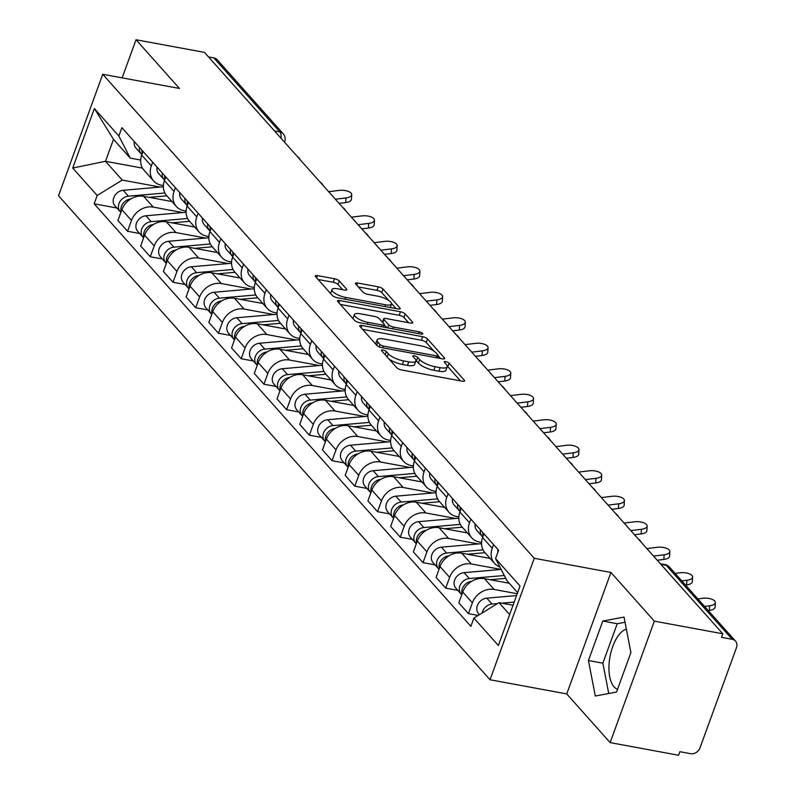 <?xml version="1.0" encoding="UTF-8"?>
<svg xmlns="http://www.w3.org/2000/svg" width="795" height="795" viewBox="0 0 795 795"><rect width="100%" height="100%" fill="white"/><g stroke="black" fill="none" stroke-linecap="round" stroke-linejoin="round"><path stroke-width="1.19" d="M382.971 350.029A2.713 0.815 20 0 0 381.421 350.227A2.713 0.815 20 0 0 381.61 350.714L396.804 367.757A3.876 1.163 20 0 0 401.604 369.983L462.382 381.203A3.876 1.163 20 0 0 464.598 380.934A3.876 1.163 20 0 0 464.33 380.229L449.135 363.186A2.713 0.815 20 0 0 445.766 361.626A2.713 0.815 20 0 0 444.216 361.824A2.713 0.815 20 0 0 444.405 362.311L446.373 364.517A12.412 3.736 20 0 1 447.227 366.763A12.412 3.736 20 0 1 440.142 367.658L435.084 366.724A12.412 3.736 20 0 1 419.7 359.588L417.733 357.392A2.713 0.815 20 0 0 414.374 355.832A2.713 0.815 20 0 0 412.824 356.021A2.713 0.815 20 0 0 413.003 356.518L414.97 358.724A12.412 3.736 20 0 1 415.835 360.97A12.412 3.736 20 0 1 408.749 361.854L403.681 360.92A12.412 3.736 20 0 1 388.298 353.795L386.33 351.589A2.713 0.815 20 0 0 382.971 350.029M617.556 689.275A30.826 14.34 100.5 0 1 614.058 686.84A30.826 14.34 100.5 0 1 610.361 654.841A30.826 14.34 100.5 0 1 626.361 629.113M339.316 280.973A3.876 1.163 20 0 0 334.506 278.747L317.453 275.597A3.876 1.163 20 0 0 315.237 275.875A3.876 1.163 20 0 0 315.506 276.58L332.38 295.502A3.876 1.163 20 0 0 337.189 297.728L397.957 308.947A3.876 1.163 20 0 0 400.173 308.669A3.876 1.163 20 0 0 399.905 307.973L383.031 289.042A3.876 1.163 20 0 0 378.231 286.816L357.631 283.01A3.876 1.163 20 0 0 355.415 283.288A3.876 1.163 20 0 0 355.683 283.994L362.908 292.093A3.876 1.163 20 0 0 367.717 294.319L377.923 296.207A10.375 3.12 20 0 1 391.498 304.048A10.375 3.12 20 0 1 385.575 304.783L345.567 297.4A10.375 3.12 20 0 1 331.992 289.559A10.375 3.12 20 0 1 337.915 288.823L344.583 290.056A3.876 1.163 20 0 0 346.799 289.778A3.876 1.163 20 0 0 346.531 289.072L339.316 280.973L338.024 284.511A3.876 1.163 20 0 0 333.214 282.285L318.109 279.492M610.938 572.45L566.726 693.916L610.143 742.61L654.355 621.143L610.938 572.45L534.23 558.289L102.734 74.283L179.441 88.444L136.024 39.75L204.474 52.391L722.804 633.784L721.512 637.322L732.175 639.289L666.18 565.265A7.9 3.677 -79.5 0 0 665.037 564.579L660.327 563.715M654.355 621.143L722.804 633.784M361.924 325.483A3.876 1.163 20 0 0 359.708 325.751A3.876 1.163 20 0 0 359.976 326.457L376.85 345.388A3.876 1.163 20 0 0 381.66 347.614L442.427 358.833A3.876 1.163 20 0 0 444.644 358.555A3.876 1.163 20 0 0 444.375 357.849L427.501 338.928A3.876 1.163 20 0 0 422.702 336.702L361.924 325.483L361.109 327.729M354.62 320.445L337.746 301.514A3.876 1.163 20 0 1 337.478 300.818A3.876 1.163 20 0 1 339.694 300.54L400.461 311.759A3.876 1.163 20 0 1 405.271 313.985L412.496 322.084A3.876 1.163 20 0 1 412.764 322.79A3.876 1.163 20 0 1 410.548 323.068L385.903 318.517A3.876 1.163 20 0 0 383.687 318.795A3.876 1.163 20 0 0 383.955 319.491L388.745 324.867A3.876 1.163 20 0 0 393.545 327.093L419.203 331.833A2.713 0.815 20 0 1 422.761 333.88A2.713 0.815 20 0 1 421.211 334.079L359.429 322.671A3.876 1.163 20 0 1 354.62 320.445M610.143 742.61L678.592 755.25L679.874 751.712L690.537 753.68A7.9 6.579 138.3 0 0 699.997 747.866L736.478 647.647A7.9 6.579 138.3 0 0 735.494 641.118A7.9 6.579 138.3 0 0 732.175 639.289M566.726 693.916L490.028 679.755L58.522 195.749L102.734 74.283M136.024 39.75L122.152 77.87M208.509 56.912L213.855 57.896A7.9 6.579 -41.7 0 1 217.174 59.724L283.169 133.739A7.9 6.579 138.3 0 0 279.84 131.92L213.855 57.896M499.866 566.905A18.176 15.135 -41.7 0 1 494.47 563.317A18.176 15.135 -41.7 0 1 492.214 548.292L493.566 544.595M509.247 583.252L484.503 578.681A18.176 15.135 138.3 0 0 462.75 592.046L472.369 602.829A18.176 15.135 -41.7 0 1 494.122 589.463L517.227 593.736M472.369 602.829L468.434 613.631L478.173 615.429M483.956 533.803L482.605 537.509A18.176 15.135 138.3 0 0 484.861 552.525L494.47 563.317M462.75 592.046L458.824 602.848L468.434 613.631M481.561 542.419L479.385 542.021A18.176 15.135 -41.7 0 1 471.743 537.818A18.176 15.135 -41.7 0 1 469.497 522.802L470.839 519.095M457.811 590.377L445.707 588.141L449.642 577.339A18.176 15.135 -41.7 0 1 471.395 563.973L500.999 569.439M461.229 508.313L459.878 512.02A18.176 15.135 138.3 0 0 462.134 527.035L471.743 537.818M490.108 558.418L461.776 553.191A18.176 15.135 138.3 0 0 440.033 566.557L436.097 577.359L445.707 588.141M458.834 516.929L456.658 516.521A18.176 15.135 -41.7 0 1 449.026 512.328A18.176 15.135 -41.7 0 1 446.77 497.312L448.112 493.606M435.084 564.887L422.99 562.651L426.915 551.849A18.176 15.135 -41.7 0 1 448.668 538.483L478.272 543.949M438.502 482.823L437.151 486.53A18.176 15.135 138.3 0 0 439.406 501.546L449.026 512.328M467.38 532.928L439.059 527.701A18.176 15.135 138.3 0 0 417.305 541.067L413.37 551.869L422.99 562.651M436.107 491.439L433.931 491.032A18.176 15.135 -41.7 0 1 426.299 486.838A18.176 15.135 -41.7 0 1 424.043 471.823L425.395 468.116M412.357 539.398L400.263 537.162L404.188 526.36A18.176 15.135 -41.7 0 1 425.941 512.994L455.555 518.459M415.775 457.334L414.424 461.04A18.176 15.135 138.3 0 0 416.679 476.056L426.299 486.838M444.653 507.439L416.332 502.202A18.176 15.135 138.3 0 0 394.578 515.577L390.643 526.379L400.263 537.162M413.38 465.95L411.204 465.542A18.176 15.135 -41.7 0 1 403.572 461.348A18.176 15.135 -41.7 0 1 401.316 446.333L402.668 442.626M389.63 513.908L377.536 511.672L381.461 500.87A18.176 15.135 -41.7 0 1 403.214 487.504L432.828 492.97M393.048 431.844L391.697 435.551A18.176 15.135 138.3 0 0 393.952 450.566L403.572 461.348M421.936 481.949L393.604 476.712A18.176 15.135 138.3 0 0 371.851 490.088L367.916 500.89L377.536 511.672M390.653 440.45L388.487 440.052A18.176 15.135 -41.7 0 1 380.845 435.859A18.176 15.135 -41.7 0 1 378.589 420.843L379.94 417.137M366.902 488.408L354.809 486.182L358.744 475.38A18.176 15.135 -41.7 0 1 380.487 462.004L410.101 467.47M370.321 406.354L368.979 410.051A18.176 15.135 138.3 0 0 371.225 425.077L380.845 435.859M399.209 456.449L370.877 451.222A18.176 15.135 138.3 0 0 349.124 464.598L345.189 475.39L354.809 486.182M367.936 414.96L365.76 414.563A18.176 15.135 -41.7 0 1 358.118 410.369A18.176 15.135 -41.7 0 1 355.862 395.353L357.213 391.647M344.185 462.919L332.081 460.693L336.017 449.891A18.176 15.135 -41.7 0 1 357.77 436.515L387.374 441.98M347.594 380.855L346.252 384.561A18.176 15.135 138.3 0 0 348.508 399.587L358.118 410.369M376.482 430.96L348.15 425.732A18.176 15.135 138.3 0 0 326.397 439.098L322.472 449.9L332.081 460.693M345.209 389.471L343.033 389.073A18.176 15.135 -41.7 0 1 335.391 384.879A18.176 15.135 -41.7 0 1 333.135 369.854L334.486 366.157M321.458 437.429L309.354 435.193L313.29 424.391A18.176 15.135 -41.7 0 1 335.043 411.025L364.647 416.491M324.877 355.365L323.525 359.072A18.176 15.135 138.3 0 0 325.781 374.087L335.391 384.879M353.755 405.47L325.423 400.243A18.176 15.135 138.3 0 0 303.67 413.609L299.745 424.411L309.354 435.193M322.482 363.981L320.305 363.583A18.176 15.135 -41.7 0 1 312.664 359.38A18.176 15.135 -41.7 0 1 310.408 344.364L311.759 340.658M298.731 411.939L286.627 409.703L290.563 398.901A18.176 15.135 -41.7 0 1 312.316 385.535L341.92 391.001M302.15 329.875L300.798 333.582A18.176 15.135 138.3 0 0 303.054 348.598L312.664 359.38M331.028 379.98L302.696 374.753A18.176 15.135 138.3 0 0 280.943 388.119L277.018 398.921L286.627 409.703M299.755 338.491L297.578 338.084A18.176 15.135 -41.7 0 1 289.937 333.89A18.176 15.135 -41.7 0 1 287.691 318.875L289.032 315.168M276.004 386.45L263.91 384.214L267.835 373.411A18.176 15.135 -41.7 0 1 289.589 360.046L319.192 365.511M279.423 304.386L278.071 308.092A18.176 15.135 138.3 0 0 280.327 323.108L289.937 333.89M308.301 354.491L279.969 349.263A18.176 15.135 138.3 0 0 258.226 362.629L254.291 373.431L263.91 384.214M277.028 313.001L274.851 312.594A18.176 15.135 -41.7 0 1 267.219 308.4A18.176 15.135 -41.7 0 1 264.964 293.385L266.305 289.678M253.277 360.96L241.183 358.724L245.108 347.922A18.176 15.135 -41.7 0 1 266.862 334.556L296.465 340.022M256.696 278.896L255.344 282.603A18.176 15.135 138.3 0 0 257.6 297.618L267.219 308.4M285.574 329.001L257.252 323.764A18.176 15.135 138.3 0 0 235.499 337.14L231.564 347.942L241.183 358.724M254.301 287.512L252.124 287.104A18.176 15.135 -41.7 0 1 244.492 282.911A18.176 15.135 -41.7 0 1 242.237 267.895L243.588 264.188M230.55 335.47L218.456 333.234L222.381 322.432A18.176 15.135 -41.7 0 1 244.135 309.066L273.748 314.532M233.969 253.406L232.617 257.113A18.176 15.135 138.3 0 0 234.873 272.128L244.492 282.911M262.847 303.511L234.525 298.274A18.176 15.135 138.3 0 0 212.772 311.65L208.837 322.452L218.456 333.234M231.574 262.012L229.407 261.615A18.176 15.135 -41.7 0 1 221.765 257.421A18.176 15.135 -41.7 0 1 219.509 242.405L220.861 238.699M207.823 309.971L195.729 307.745L199.654 296.942A18.176 15.135 -41.7 0 1 221.408 283.567L251.021 289.032M211.241 227.917L209.89 231.613A18.176 15.135 138.3 0 0 212.146 246.639L221.765 257.421M240.13 278.012L211.798 272.784A18.176 15.135 138.3 0 0 190.045 286.16L186.109 296.952L195.729 307.745M208.846 236.522L206.68 236.125A18.176 15.135 -41.7 0 1 199.038 231.931A18.176 15.135 -41.7 0 1 196.782 216.916L198.134 213.209M185.096 284.481L173.002 282.255L176.937 271.453A18.176 15.135 -41.7 0 1 198.68 258.077L228.294 263.543M188.514 202.417L187.173 206.124A18.176 15.135 138.3 0 0 189.419 221.149L199.038 231.931M217.403 252.522L189.071 247.295A18.176 15.135 138.3 0 0 167.318 260.661L163.392 271.463L173.002 282.255M186.129 211.033L183.953 210.635A18.176 15.135 -41.7 0 1 176.311 206.442A18.176 15.135 -41.7 0 1 174.055 191.416L175.407 187.719M162.379 258.991L150.275 256.755L154.21 245.953A18.176 15.135 -41.7 0 1 175.963 232.587L205.567 238.053M165.787 176.927L164.446 180.634A18.176 15.135 138.3 0 0 166.702 195.649L176.311 206.442M194.676 227.032L166.344 221.805A18.176 15.135 138.3 0 0 144.591 235.171L140.665 245.973L150.275 256.755M163.402 185.543L161.226 185.146A18.176 15.135 -41.7 0 1 153.584 180.942A18.176 15.135 -41.7 0 1 151.328 165.926L152.68 162.22M139.652 233.501L127.548 231.266L131.483 220.463A18.176 15.135 -41.7 0 1 153.236 207.097L182.84 212.563M143.07 151.438L141.719 155.144A18.176 15.135 138.3 0 0 143.975 170.16L153.584 180.942M171.949 201.542L143.617 196.315A18.176 15.135 138.3 0 0 121.864 209.681L117.938 220.483L127.548 231.266M517.625 592.643L506.972 580.688L495.573 558.557L498.594 550.229L121.874 127.667L118.843 135.995L130.241 158.126L113.486 139.334L105.496 161.296L122.251 180.077L160.113 187.073M513.043 605.243L498.972 602.65L509.635 614.605M495.573 558.557L520.039 586.004L498.385 645.5L473.909 618.053L498.972 602.65M122.251 180.077L97.189 195.49L94.158 203.808L470.888 626.371L473.909 618.053M97.189 195.49L72.713 168.033L94.376 108.537L118.843 135.995M534.23 558.289L490.028 679.755M588.429 660.516L595.306 696.013L616.542 692.048L630.902 652.586L624.025 617.089L602.789 621.054L588.429 660.516L602.868 663.179L608.741 693.508M142.484 168.123L105.496 161.296L72.713 168.033M140.675 160.053L130.241 158.126M116.925 208.012L94.158 203.808M113.486 139.334L94.376 108.537M625.029 622.266L617.238 623.717L602.868 663.179M617.238 623.717L602.789 621.054M389.103 359.131A12.412 3.736 20 0 0 402.389 364.468L403.681 360.92M415.835 360.97L414.543 364.517A12.412 3.736 20 0 1 407.457 365.402L402.389 364.468M447.227 366.763L445.945 370.311A12.412 3.736 20 0 1 438.86 371.195L433.792 370.261A12.412 3.736 20 0 1 418.409 363.136L416.441 360.93A2.713 0.815 20 0 0 415.904 360.483M460.434 380.845L447.843 366.724A2.713 0.815 20 0 0 447.297 366.276M433.911 351.102L426.219 342.466A3.876 1.163 20 0 0 421.41 340.24L362.58 329.378M440.49 358.475L438.194 355.902M380.01 344.493A2.713 0.815 20 0 0 383.369 346.054L436.713 355.902A2.713 0.815 20 0 0 438.264 355.703A2.713 0.815 20 0 0 438.075 355.216L436.008 352.891A12.412 3.736 20 0 0 420.625 345.765L384.164 339.028A12.412 3.736 20 0 0 377.078 339.922A12.412 3.736 20 0 0 377.933 342.168L380.01 344.493L379.155 346.839M377.078 339.922L375.787 343.46A12.412 3.736 20 0 0 375.747 344.136M340.349 304.435L399.179 315.297L400.461 311.759M408.6 322.71L403.979 317.523A3.876 1.163 20 0 0 399.179 315.297M384.243 324.807L386.857 327.739M360.324 313.796A10.375 3.12 20 0 0 354.401 314.532A10.375 3.12 20 0 0 367.976 322.373L382.067 324.976A3.876 1.163 20 0 0 384.283 324.698A3.876 1.163 20 0 0 384.015 323.992L379.225 318.626A3.876 1.163 20 0 0 374.415 316.4L360.324 313.796M354.401 314.532L353.109 318.079A10.375 3.12 20 0 0 353.089 318.735M342.645 289.688L338.024 284.511M331.992 289.559L330.71 293.107A10.375 3.12 20 0 0 330.65 293.564M388.825 300.52L381.749 292.58A3.876 1.163 20 0 0 376.939 290.354L358.287 286.916M396.019 308.589L391.557 303.591M514.186 602.103L501.864 603.176M497.491 603.564L492.055 604.031A9.878 8.228 138.3 0 0 482.177 612.975M516.571 595.554L486.808 598.158A9.878 8.228 138.3 0 0 477.964 604.19A9.878 8.228 138.3 0 0 478.59 613.69L479.445 614.644M704.539 606.396L709.597 605.78A9.093 3.866 3.3 0 0 715.321 602.55A9.093 3.866 3.3 0 0 702.899 598.257L697.841 598.874M715.321 602.55L715.053 607.191A9.093 3.866 -176.7 0 1 709.329 610.421L708.246 610.55M497.879 552.207A9.878 8.228 -41.7 0 1 497.928 549.474M504.288 575.491L469.328 578.541A9.878 8.228 138.3 0 0 460.474 584.583A9.878 8.228 138.3 0 0 461.11 594.074A9.878 8.228 138.3 0 0 461.776 594.73M501.168 569.429L464.081 572.658A9.878 8.228 138.3 0 0 455.237 578.7A9.878 8.228 138.3 0 0 455.863 588.191L461.11 594.074M505.769 578.363L490.147 579.724M471.664 581.334A9.878 8.228 138.3 0 0 462.044 593.994M483.042 549.872L446.601 553.052A9.878 8.228 138.3 0 0 437.757 559.084A9.878 8.228 138.3 0 0 438.383 568.584A9.878 8.228 138.3 0 0 439.049 569.24M481.531 543.661L441.354 547.169A9.878 8.228 138.3 0 0 432.51 553.201A9.878 8.228 138.3 0 0 433.136 562.701L438.383 568.584M485.01 552.694L467.42 554.234M448.937 555.844A9.878 8.228 138.3 0 0 439.317 568.495M460.315 524.382L423.874 527.562A9.878 8.228 138.3 0 0 415.03 533.594A9.878 8.228 138.3 0 0 415.656 543.094A9.878 8.228 138.3 0 0 416.322 543.75M458.804 518.171L418.637 521.679A9.878 8.228 138.3 0 0 409.783 527.711A9.878 8.228 138.3 0 0 410.409 537.211L415.656 543.094M462.283 527.204L444.693 528.735M426.209 530.354A9.878 8.228 138.3 0 0 416.6 543.005M681.812 580.897L686.87 580.28A9.093 3.866 3.3 0 0 692.594 577.051A9.093 3.866 3.3 0 0 680.172 572.768L675.114 573.384M692.594 577.051L692.326 581.692A9.093 3.866 -176.7 0 1 686.602 584.921L685.519 585.06M483.062 536.267A9.878 8.228 -41.7 0 1 482.923 532.65M482.784 537.003A9.878 8.228 -41.7 0 1 482.118 536.357A9.878 8.228 -41.7 0 1 480.448 529.868M482.118 536.357L476.871 530.474A9.878 8.228 -41.7 0 1 475.201 523.985M653.53 556.083L664.143 554.791A9.093 3.866 3.3 0 0 669.867 551.561A9.093 3.866 3.3 0 0 657.445 547.278L646.832 548.57M669.867 551.561L669.599 556.202A9.093 3.866 -176.7 0 1 663.875 559.432L657.236 560.246M460.335 510.778A9.878 8.228 -41.7 0 1 460.196 507.16M460.057 511.513A9.878 8.228 -41.7 0 1 459.391 510.867A9.878 8.228 -41.7 0 1 457.721 504.378M459.391 510.867L454.144 504.984A9.878 8.228 -41.7 0 1 452.474 498.495M630.803 530.593L641.416 529.301A9.093 3.866 3.3 0 0 647.14 526.071A9.093 3.866 3.3 0 0 634.718 521.788L624.105 523.08M647.14 526.071L646.872 530.712A9.093 3.866 -176.7 0 1 641.148 533.942L634.509 534.747M437.608 485.278A9.878 8.228 -41.7 0 1 437.469 481.661M437.339 486.023A9.878 8.228 -41.7 0 1 436.664 485.367A9.878 8.228 -41.7 0 1 434.994 478.888M436.664 485.367L431.427 479.484A9.878 8.228 -41.7 0 1 429.747 473.005M437.588 498.892L401.147 502.072A9.878 8.228 138.3 0 0 392.303 508.104A9.878 8.228 138.3 0 0 392.929 517.605A9.878 8.228 138.3 0 0 393.604 518.26M436.077 492.681L395.91 496.189A9.878 8.228 138.3 0 0 387.056 502.221A9.878 8.228 138.3 0 0 387.692 511.722L392.929 517.605M439.555 501.715L421.966 503.245M403.482 504.865A9.878 8.228 138.3 0 0 393.873 517.515M414.861 473.403L378.43 476.583A9.878 8.228 138.3 0 0 369.576 482.615A9.878 8.228 138.3 0 0 370.202 492.115A9.878 8.228 138.3 0 0 370.877 492.771M413.35 467.192L373.183 470.7A9.878 8.228 138.3 0 0 364.329 476.732A9.878 8.228 138.3 0 0 364.965 486.232L370.202 492.115M416.828 476.225L399.249 477.755M380.755 479.375A9.878 8.228 138.3 0 0 371.146 492.026M608.086 505.103L618.689 503.811A9.093 3.866 3.3 0 0 624.413 500.582A9.093 3.866 3.3 0 0 611.991 496.299L601.378 497.591M624.413 500.582L624.145 505.222A9.093 3.866 -176.7 0 1 618.421 508.452L611.792 509.257M414.881 459.788A9.878 8.228 -41.7 0 1 414.742 456.171M414.612 460.534A9.878 8.228 -41.7 0 1 413.937 459.878A9.878 8.228 -41.7 0 1 412.267 453.398M413.937 459.878L408.7 453.995A9.878 8.228 -41.7 0 1 407.02 447.515M585.358 479.614L595.972 478.322A9.093 3.866 3.3 0 0 601.686 475.092A9.093 3.866 3.3 0 0 589.264 470.799L578.651 472.091M601.686 475.092L601.418 479.733A9.093 3.866 -176.7 0 1 595.694 482.963L589.065 483.767M392.154 434.299A9.878 8.228 -41.7 0 1 392.015 430.681M391.885 435.044A9.878 8.228 -41.7 0 1 391.22 434.388A9.878 8.228 -41.7 0 1 389.54 427.909M391.22 434.388L385.972 428.505A9.878 8.228 -41.7 0 1 384.293 422.026M392.134 447.913L355.703 451.093A9.878 8.228 138.3 0 0 346.849 457.125A9.878 8.228 138.3 0 0 347.485 466.625A9.878 8.228 138.3 0 0 348.15 467.281M390.623 441.702L350.456 445.21A9.878 8.228 138.3 0 0 341.602 451.242A9.878 8.228 138.3 0 0 342.238 460.742L347.485 466.625M394.101 450.735L376.522 452.266M358.028 453.885A9.878 8.228 138.3 0 0 348.419 466.536M369.407 422.413L332.976 425.593A9.878 8.228 138.3 0 0 324.122 431.635A9.878 8.228 138.3 0 0 324.757 441.136A9.878 8.228 138.3 0 0 325.423 441.781M367.906 416.212L327.729 419.72A9.878 8.228 138.3 0 0 318.875 425.752A9.878 8.228 138.3 0 0 319.51 435.253L324.757 441.136M371.374 425.236L353.795 426.776M335.311 428.386A9.878 8.228 138.3 0 0 325.692 441.046M346.68 396.924L310.249 400.104A9.878 8.228 138.3 0 0 301.394 406.146A9.878 8.228 138.3 0 0 302.03 415.636A9.878 8.228 138.3 0 0 302.696 416.292M345.179 390.713L305.002 394.221A9.878 8.228 138.3 0 0 296.157 400.263A9.878 8.228 138.3 0 0 296.783 409.753L302.03 415.636M348.647 399.746L331.068 401.286M312.584 402.896A9.878 8.228 138.3 0 0 302.965 415.556M323.963 371.434L287.522 374.614A9.878 8.228 138.3 0 0 278.667 380.646A9.878 8.228 138.3 0 0 279.303 390.146A9.878 8.228 138.3 0 0 279.969 390.802M322.452 365.223L282.275 368.731A9.878 8.228 138.3 0 0 273.43 374.763A9.878 8.228 138.3 0 0 274.056 384.263L279.303 390.146M325.93 374.256L308.341 375.797M289.857 377.406A9.878 8.228 138.3 0 0 280.238 390.057M301.235 345.944L264.795 349.124A9.878 8.228 138.3 0 0 255.95 355.156A9.878 8.228 138.3 0 0 256.576 364.657A9.878 8.228 138.3 0 0 257.242 365.312M299.725 339.733L259.548 343.241A9.878 8.228 138.3 0 0 250.703 349.273A9.878 8.228 138.3 0 0 251.329 358.774L256.576 364.657M303.203 348.767L285.614 350.297M267.13 351.917A9.878 8.228 138.3 0 0 257.52 364.567M278.508 320.455L242.068 323.635A9.878 8.228 138.3 0 0 233.223 329.667A9.878 8.228 138.3 0 0 233.849 339.167A9.878 8.228 138.3 0 0 234.515 339.823M276.998 314.244L236.831 317.752A9.878 8.228 138.3 0 0 227.976 323.784A9.878 8.228 138.3 0 0 228.602 333.284L233.849 339.167M280.476 323.277L262.887 324.807M244.403 326.427A9.878 8.228 138.3 0 0 234.793 339.077M255.781 294.965L219.34 298.145A9.878 8.228 138.3 0 0 210.496 304.177A9.878 8.228 138.3 0 0 211.122 313.677A9.878 8.228 138.3 0 0 211.798 314.333M254.271 288.754L214.103 292.262A9.878 8.228 138.3 0 0 205.249 298.294A9.878 8.228 138.3 0 0 205.885 307.794L211.122 313.677M257.749 297.787L240.16 299.317M221.676 300.937A9.878 8.228 138.3 0 0 212.066 313.588M233.054 269.475L196.623 272.655A9.878 8.228 138.3 0 0 187.769 278.687A9.878 8.228 138.3 0 0 188.395 288.188A9.878 8.228 138.3 0 0 189.071 288.843M231.544 263.264L191.376 266.772A9.878 8.228 138.3 0 0 182.522 272.804A9.878 8.228 138.3 0 0 183.158 282.305L188.395 288.188M235.022 272.297L217.442 273.828M198.949 275.448A9.878 8.228 138.3 0 0 189.339 288.098M562.631 454.124L573.245 452.832A9.093 3.866 3.3 0 0 578.969 449.602A9.093 3.866 3.3 0 0 566.537 445.309L555.934 446.601M578.969 449.602L578.69 454.243A9.093 3.866 -176.7 0 1 572.966 457.473L566.338 458.278M369.427 408.809A9.878 8.228 -41.7 0 1 369.287 405.192M369.158 409.554A9.878 8.228 -41.7 0 1 368.492 408.898A9.878 8.228 -41.7 0 1 366.813 402.409M368.492 408.898L363.245 403.015A9.878 8.228 -41.7 0 1 361.566 396.536M539.904 428.634L550.518 427.342A9.093 3.866 3.3 0 0 556.242 424.113A9.093 3.866 3.3 0 0 543.81 419.82L533.207 421.111M556.242 424.113L555.963 428.753A9.093 3.866 -176.7 0 1 550.249 431.983L543.611 432.788M346.7 383.319A9.878 8.228 -41.7 0 1 346.57 379.702M346.431 384.065A9.878 8.228 -41.7 0 1 345.765 383.409A9.878 8.228 -41.7 0 1 344.086 376.919M345.765 383.409L340.518 377.526A9.878 8.228 -41.7 0 1 338.849 371.036M517.177 403.135L527.791 401.843A9.093 3.866 3.3 0 0 533.515 398.613A9.093 3.866 3.3 0 0 521.093 394.33L510.479 395.622M533.515 398.613L533.246 403.254A9.093 3.866 -176.7 0 1 527.522 406.484L520.884 407.298M323.972 357.829A9.878 8.228 -41.7 0 1 323.843 354.212M323.704 358.565A9.878 8.228 -41.7 0 1 323.038 357.919A9.878 8.228 -41.7 0 1 321.359 351.43M323.038 357.919L317.791 352.036A9.878 8.228 -41.7 0 1 316.122 345.547M494.45 377.645L505.064 376.353A9.093 3.866 3.3 0 0 510.788 373.123A9.093 3.866 3.3 0 0 498.366 368.84L487.752 370.132M510.788 373.123L510.519 377.764A9.093 3.866 -176.7 0 1 504.795 380.994L498.157 381.809M301.255 332.34A9.878 8.228 -41.7 0 1 301.116 328.723M300.977 333.075A9.878 8.228 -41.7 0 1 300.311 332.429A9.878 8.228 -41.7 0 1 298.642 325.94M300.311 332.429L295.064 326.546A9.878 8.228 -41.7 0 1 293.395 320.057M471.723 352.155L482.336 350.863A9.093 3.866 3.3 0 0 488.06 347.634A9.093 3.866 3.3 0 0 475.639 343.351L465.025 344.642M488.06 347.634L487.792 352.274A9.093 3.866 -176.7 0 1 482.068 355.504L475.43 356.309M278.528 306.84A9.878 8.228 -41.7 0 1 278.389 303.223M278.26 307.585A9.878 8.228 -41.7 0 1 277.584 306.93A9.878 8.228 -41.7 0 1 275.915 300.45M277.584 306.93L272.347 301.047A9.878 8.228 -41.7 0 1 270.668 294.567M449.006 326.666L459.609 325.374A9.093 3.866 3.3 0 0 465.333 322.144A9.093 3.866 3.3 0 0 452.911 317.861L442.298 319.153M465.333 322.144L465.065 326.785A9.093 3.866 -176.7 0 1 459.341 330.014L452.703 330.819M255.801 281.351A9.878 8.228 -41.7 0 1 255.662 277.733M255.533 282.096A9.878 8.228 -41.7 0 1 254.857 281.44A9.878 8.228 -41.7 0 1 253.188 274.961M254.857 281.44L249.62 275.557A9.878 8.228 -41.7 0 1 247.941 269.078M426.279 301.176L436.882 299.884A9.093 3.866 3.3 0 0 442.606 296.654A9.093 3.866 3.3 0 0 430.184 292.361L419.571 293.653M442.606 296.654L442.338 301.295A9.093 3.866 -176.7 0 1 436.614 304.525L429.986 305.33M233.074 255.861A9.878 8.228 -41.7 0 1 232.935 252.244M232.806 256.606A9.878 8.228 -41.7 0 1 232.14 255.95A9.878 8.228 -41.7 0 1 230.461 249.471M232.14 255.95L226.893 250.067A9.878 8.228 -41.7 0 1 225.214 243.588M403.552 275.686L414.165 274.394A9.093 3.866 3.3 0 0 419.879 271.165A9.093 3.866 3.3 0 0 407.457 266.872L396.844 268.163M419.879 271.165L419.611 275.805A9.093 3.866 -176.7 0 1 413.887 279.035L407.259 279.84M210.347 230.371A9.878 8.228 -41.7 0 1 210.208 226.754M210.079 231.116A9.878 8.228 -41.7 0 1 209.413 230.461A9.878 8.228 -41.7 0 1 207.733 223.971M209.413 230.461L204.166 224.578A9.878 8.228 -41.7 0 1 202.487 218.098M210.327 243.976L173.896 247.156A9.878 8.228 138.3 0 0 165.042 253.198A9.878 8.228 138.3 0 0 165.678 262.698A9.878 8.228 138.3 0 0 166.344 263.344M208.827 237.775L168.649 241.283A9.878 8.228 138.3 0 0 159.795 247.315A9.878 8.228 138.3 0 0 160.431 256.815L165.678 262.698M212.295 246.798L194.715 248.338M176.222 249.948A9.878 8.228 138.3 0 0 166.612 262.608M380.825 250.196L391.438 248.905A9.093 3.866 3.3 0 0 397.162 245.675A9.093 3.866 3.3 0 0 384.73 241.382L374.127 242.674M397.162 245.675L396.884 250.316A9.093 3.866 -176.7 0 1 391.17 253.545L384.532 254.35M187.62 204.881A9.878 8.228 -41.7 0 1 187.481 201.264M187.352 205.627A9.878 8.228 -41.7 0 1 186.686 204.971A9.878 8.228 -41.7 0 1 185.006 198.482M186.686 204.971L181.439 199.088A9.878 8.228 -41.7 0 1 179.759 192.599M187.6 218.486L151.169 221.666A9.878 8.228 138.3 0 0 142.315 227.708A9.878 8.228 138.3 0 0 142.951 237.198A9.878 8.228 138.3 0 0 143.617 237.854M186.1 212.275L145.922 215.783A9.878 8.228 138.3 0 0 137.078 221.825A9.878 8.228 138.3 0 0 137.704 231.315L142.951 237.198M189.568 221.308L171.988 222.848M153.505 224.458A9.878 8.228 138.3 0 0 143.885 237.109M358.098 224.697L368.711 223.405A9.093 3.866 3.3 0 0 374.435 220.175A9.093 3.866 3.3 0 0 362.013 215.892L351.4 217.184M374.435 220.175L374.167 224.816A9.093 3.866 -176.7 0 1 368.443 228.046L361.805 228.861M164.893 179.392A9.878 8.228 -41.7 0 1 164.764 175.774M164.625 180.127A9.878 8.228 -41.7 0 1 163.959 179.481A9.878 8.228 -41.7 0 1 162.279 172.992M163.959 179.481L158.712 173.598A9.878 8.228 -41.7 0 1 157.042 167.109M164.873 192.996L128.442 196.176A9.878 8.228 138.3 0 0 119.588 202.208A9.878 8.228 138.3 0 0 120.224 211.708A9.878 8.228 138.3 0 0 120.89 212.364M163.373 186.785L123.195 190.293A9.878 8.228 138.3 0 0 114.351 196.325A9.878 8.228 138.3 0 0 114.977 205.826L120.224 211.708M166.841 195.818L149.261 197.359M130.778 198.969A9.878 8.228 138.3 0 0 121.158 211.619M335.371 199.207L345.984 197.915A9.093 3.866 3.3 0 0 351.708 194.686A9.093 3.866 3.3 0 0 339.286 190.403L328.673 191.694M351.708 194.686L351.44 199.326A9.093 3.866 -176.7 0 1 345.716 202.556L339.077 203.371M142.176 153.902A9.878 8.228 -41.7 0 1 142.037 150.285M141.898 154.637A9.878 8.228 -41.7 0 1 141.232 153.982A9.878 8.228 -41.7 0 1 139.552 147.502M141.232 153.982L135.985 148.108A9.878 8.228 -41.7 0 1 134.315 141.619M144.591 235.171L154.21 245.953M167.318 260.661L176.937 271.453M190.045 286.16L199.654 296.942M212.772 311.65L222.381 322.432M235.499 337.14L245.108 347.922M258.226 362.629L267.835 373.411M280.943 388.119L290.563 398.901M303.67 413.609L313.29 424.391M326.397 439.098L336.017 449.891M349.124 464.598L358.744 475.38M371.851 490.088L381.461 500.87M394.578 515.577L404.188 526.36M417.305 541.067L426.915 551.849M440.033 566.557L449.642 577.339M121.864 209.681L131.483 220.463M143.617 196.315L153.236 207.097M166.344 221.805L175.963 232.587M164.446 180.634L174.055 191.416M189.071 247.295L198.68 258.077M187.173 206.124L196.782 216.916M211.798 272.784L221.408 283.567M209.89 231.613L219.509 242.405M234.525 298.274L244.135 309.066M232.617 257.113L242.237 267.895M257.252 323.764L266.862 334.556M255.344 282.603L264.964 293.385M279.969 349.263L289.589 360.046M278.071 308.092L287.691 318.875M302.696 374.753L312.316 385.535M300.798 333.582L310.408 344.364M325.423 400.243L335.043 411.025M323.525 359.072L333.135 369.854M348.15 425.732L357.77 436.515M346.252 384.561L355.862 395.353M370.877 451.222L380.487 462.004M368.979 410.051L378.589 420.843M393.604 476.712L403.214 487.504M391.697 435.551L401.316 446.333M416.332 502.202L425.941 512.994M414.424 461.04L424.043 471.823M439.059 527.701L448.668 538.483M437.151 486.53L446.77 497.312M461.776 553.191L471.395 563.973M459.878 512.02L469.497 522.802M484.503 578.681L494.122 589.463M482.605 537.509L492.214 548.292M141.719 155.144L151.328 165.926M660.844 564.281L666.18 565.265A7.9 6.579 138.3 0 1 669.499 567.093A7.9 7.9 0 0 0 665.037 564.579M274.504 130.936L279.84 131.92A7.9 3.677 -79.5 0 1 281.072 138.31M283.169 133.739A7.9 7.9 0 0 1 284.69 141.709A7.9 2.375 -160 0 1 284.421 142.067M387.155 356.945L388.298 353.795M407.457 365.402L408.749 361.854M416.441 360.93L417.733 357.392M418.409 363.136L419.7 359.588M433.792 370.261L435.084 366.724M438.86 371.195L440.142 367.658M447.843 366.724L449.135 363.186M463.932 381.292L464.33 380.229M385.187 354.739L386.33 351.589M421.41 340.24L422.702 336.702M426.219 342.466L427.501 338.928M443.988 358.923L444.375 357.849M382.733 347.812L383.369 346.054M436.077 357.661L436.713 355.902M376.79 345.308L377.933 342.168M338.879 302.786L339.694 300.54M403.979 317.523L405.271 313.985M412.098 323.158L412.496 322.084M382.802 322.641L383.955 319.491M387.642 327.878L388.745 324.867M392.909 328.852L393.545 327.093M418.567 333.592L419.203 331.833M367.33 324.131L367.976 322.373M381.431 326.735L382.067 324.976M346.143 290.145L346.531 289.072M344.931 299.159L345.567 297.4M384.939 306.542L385.575 304.783M356.816 285.256L357.631 283.01M376.939 290.354L378.231 286.816M381.749 292.58L383.031 289.042M399.517 309.036L399.905 307.973M316.639 277.843L317.453 275.597M333.214 282.285L334.506 278.747M492.055 604.031L486.808 598.158M709.329 610.421L709.597 605.78M469.328 578.541L464.081 572.658M446.601 553.052L441.354 547.169M423.874 527.562L418.637 521.679M686.602 584.921L686.87 580.28M663.875 559.432L664.143 554.791M641.148 533.942L641.416 529.301M401.147 502.072L395.91 496.189M378.43 476.583L373.183 470.7M618.421 508.452L618.689 503.811M595.694 482.963L595.972 478.322M355.703 451.093L350.456 445.21M332.976 425.593L327.729 419.72M310.249 400.104L305.002 394.221M287.522 374.614L282.275 368.731M264.795 349.124L259.548 343.241M242.068 323.635L236.831 317.752M219.34 298.145L214.103 292.262M196.623 272.655L191.376 266.772M572.966 457.473L573.245 452.832M550.249 431.983L550.518 427.342M527.522 406.484L527.791 401.843M504.795 380.994L505.064 376.353M482.068 355.504L482.336 350.863M459.341 330.014L459.609 325.374M436.614 304.525L436.882 299.884M413.887 279.035L414.165 274.394M173.896 247.156L168.649 241.283M391.17 253.545L391.438 248.905M151.169 221.666L145.922 215.783M368.443 228.046L368.711 223.405M128.442 196.176L123.195 190.293M345.716 202.556L345.984 197.915M641.118 542.16A7.9 7.9 0 0 0 638.216 538.911M618.391 516.67A7.9 7.9 0 0 0 615.489 513.421M595.664 491.181A7.9 7.9 0 0 0 592.772 487.921M572.937 465.691A7.9 7.9 0 0 0 570.045 462.432M550.219 440.191A7.9 7.9 0 0 0 547.318 436.942M527.492 414.702A7.9 7.9 0 0 0 524.591 411.452M504.765 389.212A7.9 7.9 0 0 0 501.864 385.963M482.038 363.722A7.9 7.9 0 0 0 479.137 360.473M459.311 338.233A7.9 7.9 0 0 0 456.409 334.983M436.584 312.743A7.9 7.9 0 0 0 433.682 309.484M413.857 287.253A7.9 7.9 0 0 0 410.965 283.994M391.14 261.754A7.9 7.9 0 0 0 388.238 258.504M368.413 236.264A7.9 7.9 0 0 0 365.511 233.014M345.686 210.774A7.9 7.9 0 0 0 342.784 207.525M322.959 185.285A7.9 7.9 0 0 0 320.057 182.035M300.232 159.795A7.9 7.9 0 0 0 297.33 156.545M669.499 567.093L735.494 641.118M437.459 357.919L438.264 355.703M382.435 322.223L383.687 318.795M383.409 327.103L384.283 324.698M390.236 307.526L391.498 304.048"/></g></svg>
